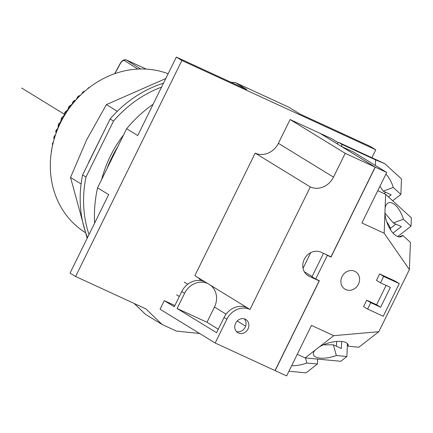 <?xml version="1.0" encoding="UTF-8"?>
<svg xmlns="http://www.w3.org/2000/svg" width="433" height="433" viewBox="0 0 433 433"><rect width="100%" height="100%" fill="white"/><g stroke="black" fill="none" stroke-linecap="round" stroke-linejoin="round"><path stroke-width="0.65" d="M371.887 157.709L375.784 149.791L181.887 60.485L75.596 276.492L145.872 308.859L162.094 324.496L176.453 331.104L199.223 333.432L200.555 334.049M230.816 82.173A124.942 110.491 -58.5 0 1 235.671 82.714L288.703 107.14L299.804 113.949L370.237 146.386L375.784 149.791M162.094 324.496L145.445 314.282L134.268 303.517M94.616 223.163A124.942 110.491 -58.5 0 1 97.555 187.819L126.625 128.736A124.942 110.491 -58.5 0 1 153.13 104.245M107.021 168.583A114.09 100.894 -58.5 0 1 111.893 157.363A114.09 100.894 -58.5 0 1 117.819 146.635M101.668 179.462A111.557 98.654 -58.5 0 1 110.377 156.124A111.557 98.654 -58.5 0 1 123.611 134.869M75.596 276.492L70.049 273.088L108.656 194.623L97.555 187.819M126.625 128.736L137.726 135.545L176.339 57.08L181.887 60.485M176.339 57.08L246.767 89.523L235.671 82.714M85.247 232.526A89.945 79.542 -58.5 0 1 60.474 122.875A89.945 79.542 -58.5 0 1 168.128 73.756M87.179 238.274L70.536 177.487L86.611 139.908L106.399 104.607L165.774 78.546M106.399 104.607L117.305 111.292M70.536 177.487L81.085 183.96M88.906 162.104L88.77 162.018A104.948 92.814 -58.5 0 0 88.456 163.019M163.49 83.19A111.557 98.654 -58.5 0 0 110.123 118.983L82.579 174.97A111.557 98.654 -58.5 0 0 87.504 237.614M104.126 131.177L88.77 162.018M103.99 131.096A104.948 92.814 -58.5 0 1 104.591 130.23M110.123 118.983L113.533 121.078L85.988 177.059L82.579 174.97M161.558 87.114A111.557 98.654 121.5 0 0 113.533 121.078M85.988 177.059A111.557 98.654 121.5 0 0 89.014 234.54M87.271 89.171L88.348 87.931A78.822 69.702 -58.5 0 1 88.738 87.666L89.604 87.336M81.501 94.242L82.963 92.013A78.822 69.702 -58.5 0 1 83.336 91.709L84.808 91.239M76.268 99.601L77.891 96.537A78.822 69.702 -58.5 0 1 78.238 96.202L80.598 95.363M59.602 124.693L58.579 124.065L60.663 121.814L61.399 118.339A78.822 69.702 -58.5 0 1 61.627 117.911L63.813 115.925L64.885 112.412A78.822 69.702 -58.5 0 1 65.145 112.006L67.867 109.646L68.815 106.772A78.822 69.702 -58.5 0 1 69.107 106.388L71.932 104.353L73.161 101.468A78.822 69.702 -58.5 0 1 73.48 101.111L75.899 100.012M51.576 151.572L51.538 150.727M51.614 150.278L51.484 150.197A78.822 69.702 121.5 0 0 51.435 150.668M51.484 150.197L51.83 149.071M52.582 145.282L52.377 144.005L52.815 144.276M52.918 143.816L52.463 143.54A78.822 69.702 121.5 0 0 52.377 144.005M52.463 143.54L53.503 141.499M54.114 139.296L53.854 137.391L54.553 137.818M54.693 137.364L53.979 136.925A78.822 69.702 121.5 0 0 53.854 137.391M53.979 136.925L55.792 134.187M56.025 133.44L55.862 130.874L56.75 131.421M56.923 130.972L56.019 130.42A78.822 69.702 121.5 0 0 55.862 130.874M56.019 130.42L58.125 128.006M58.579 124.065A78.822 69.702 121.5 0 0 58.379 124.509L57.984 127.914M76.419 99.433L75.835 99.974M114.886 73.642L119.984 64.176C121.7 61.286 123.205 60.1 124.493 60.62L137.889 69.074M114.702 73.707L119.892 64.068C121.554 60.853 123.638 59.44 126.138 59.83L126.29 59.911A1.429 1.294 122.3 0 0 124.493 60.62M140.66 68.982L126.29 59.911L146.024 69.004A1.429 1.229 -59.1 0 1 146.192 69.101L145.672 68.842M390.75 230.118A14.278 9.423 52.1 0 0 386.723 221.869M395.881 224.105L390.312 228.435M384.813 212.966L393.332 222.93L401.342 226.616L393.034 233.073M397.705 236.553L411.036 226.194L411.35 217.848L385.635 194.325L385.121 207.927A18.062 8.33 -110.2 0 1 388.569 202.796A18.062 8.33 -110.2 0 1 395.356 205.182A18.062 8.33 -110.2 0 1 403.41 219.217L393.332 222.93M398.912 236.878L402.798 235.449A18.062 8.33 -110.2 0 1 401.05 236.694A18.062 8.33 -110.2 0 1 394.263 234.313A18.062 8.33 -110.2 0 1 384.905 213.642L384.168 233.235L361.885 222.973L386.739 172.453L353.214 151.896L341.729 146.603L341.816 144.335L338.687 142.419L337.02 143.718L320.133 133.364L331.618 138.652L338.281 142.738M385.121 207.927L384.905 213.642M402.798 235.449L410.424 242.426L409.401 269.58L378.832 331.7L358.854 347.234L348.284 346.232L347.607 343.797M338.687 142.419L384.737 163.631L401.472 178.937L400.888 194.412L392.693 200.777M288.93 371.233L306.05 372.851L317.438 364.001L317.622 359.103M378.832 331.7L333.767 335.667L319.348 346.871L305.135 357.923L340.766 361.29L346.909 356.516L347.396 343.564M411.036 226.194L403.41 219.217M385.635 194.325L377.765 190.699M409.401 269.58L384.168 233.235M333.767 335.667L311.484 325.4L286.624 375.92L275.031 370.561M325.8 254.42L327.343 255.367L315.695 279.041L319.37 280.73L275.139 370.632M327.343 255.367L331.018 257.061L329.475 256.114M341.729 146.603L375.254 167.16L331.018 257.061M375.254 167.16L386.739 172.453M399.286 283.626L395.253 281.152L379.633 273.954L376.483 280.351L380.515 282.825L390.398 287.377L380.634 307.214L370.756 302.662L367.606 309.059L383.232 316.258L399.286 283.626L383.665 276.427L380.515 282.825M386.112 285.407L376.602 304.74L366.724 300.188L363.574 306.586L367.606 309.059M345.734 289.58A10.208 9.028 -58.5 0 1 344.901 289.136A10.208 9.028 -58.5 0 1 342.27 276.173A10.208 9.028 -58.5 0 1 354.741 271.28A10.208 9.028 -58.5 0 1 355.574 271.724A10.208 9.028 -58.5 0 1 358.205 284.687A10.208 9.028 -58.5 0 1 345.734 289.58M384.737 163.631L375.584 159.891L375.373 165.482M400.888 194.412L393.261 187.435L383.183 191.148L379.968 186.217M385.933 174.098A18.062 8.33 -110.2 0 1 393.261 187.435M388.493 196.934L391.194 194.834L383.183 191.148M385.733 192.317L384.076 193.605M375.584 159.891L341.816 144.335M331.001 256.807L375.135 167.257M275.09 370.442L319.218 280.893L317.735 279.978M312.101 276.525L304.312 271.751M224.045 317.465A18.565 16.416 -58.5 0 1 247.162 307.711L207.726 283.528A18.565 16.416 121.5 0 0 184.604 293.282L177.113 308.512L216.554 332.696L224.045 317.465L226.887 319.208A18.565 16.416 121.5 0 1 250.003 309.454L310.299 186.926A18.635 16.481 -58.5 0 0 333.502 177.129L345.215 153.325L290.094 119.524L320.014 133.31L375.14 167.111L331.001 256.812L321.005 252.212A13.423 11.87 -58.5 0 0 304.615 258.642A13.423 11.87 -58.5 0 0 308.069 275.68A13.423 11.87 -58.5 0 0 309.167 276.27L319.218 280.893M303.04 268.303L310.753 252.628M305.46 357.95L306.867 363.006A18.062 7.161 -15.6 0 1 291.663 365.679M306.867 363.006L317.438 364.001M305.135 357.923L297.265 354.297M323.386 344.83L333.356 344.814L336.344 355.515A18.062 7.161 -15.6 0 1 320.106 358.118A18.062 7.161 -15.6 0 1 313.422 354.638A18.062 7.161 -15.6 0 1 315.143 350.14M319.348 346.871A18.062 7.161 -15.6 0 1 341.534 341.458A18.062 7.161 -15.6 0 1 348.219 344.939A18.062 7.161 -15.6 0 1 348.284 346.232M333.356 344.814L341.366 348.505L341.632 341.469M336.658 341.469L336.479 346.248M336.344 355.515L346.909 356.516M375.14 167.111L345.215 153.325M226.887 319.208L215.174 343.012L275.02 370.578L319.164 280.871M238.421 332.999A7.713 6.82 -58.5 0 1 237.787 332.663A7.713 6.82 -58.5 0 1 235.806 322.872A7.713 6.82 -58.5 0 1 245.219 319.175A7.713 6.82 -58.5 0 1 245.852 319.516A7.713 6.82 -58.5 0 1 247.838 329.302A7.713 6.82 -58.5 0 1 238.421 332.999M236.488 331.591A7.713 6.82 121.5 0 0 244.791 327.911A7.713 6.82 121.5 0 0 244.309 318.845M177.113 308.512L206.979 322.266L214.47 307.04A18.565 16.416 121.5 0 0 210.654 285.32M218.275 329.194L206.979 322.266M174.883 305.525L164.269 300.637L174.272 306.77L181.763 291.539A18.565 16.416 -58.5 0 1 204.885 281.786L194.882 275.653L255.172 153.125A18.635 16.481 121.5 0 0 278.381 143.328L290.094 119.524M215.174 343.012L160.053 309.211L164.269 300.637M200.76 280.573A18.565 16.416 121.5 0 0 197.811 277.445M255.172 153.125L310.299 186.926M250.003 309.454L247.162 307.711M207.726 283.528L204.885 281.786M315.695 279.041L311.982 276.763L323.5 253.359M370.756 302.662L366.724 300.188M380.634 307.214L376.602 304.74M383.665 276.427L379.633 273.954M64.36 114.215L21.65 88.029M88.348 87.931L88.619 88.099M83.883 92.05L83.336 91.709M82.963 92.013L83.537 92.364M79.017 96.683L78.238 96.202M77.891 96.537L78.687 97.024M74.433 101.69L73.48 101.111M73.161 101.468L74.119 102.058M70.162 107.032L69.107 106.388M68.815 106.772L69.875 107.422M66.244 112.677L65.145 112.006M64.885 112.412L65.984 113.089M62.715 118.582L61.627 117.911M61.399 118.339L62.482 119.005M84.516 91.493L84.191 91.287M82.221 92.9L82.654 93.165M79.65 96.045L79.071 95.693M77.226 97.463L77.88 97.863M75.05 100.976L74.292 100.51M72.582 102.426L73.394 102.924M70.758 106.242L69.881 105.701M68.322 107.752L69.226 108.31M67.867 109.646L68.154 109.825M66.812 111.811L65.876 111.238M67.413 110.291L67.71 110.475M64.479 113.408L65.421 113.982M64.214 115.243L64.528 115.438M63.245 117.641L62.309 117.067M63.813 115.925L64.127 116.114M61.08 119.34L62 119.903M61.01 121.105L61.28 121.272M58.379 124.509L59.397 125.132M60.079 123.692L59.202 123.156M53.205 142.646L52.886 142.452M53.811 138.36L54.298 138.657M55.045 136.243L54.477 135.892M55.727 131.865L56.425 132.287M57.34 129.905L56.588 129.445M58.157 125.505L58.996 126.019M309.167 276.27L307.051 274.971M181.763 291.539L184.604 293.282M333.502 177.129L278.381 143.328M214.47 307.04L226.075 314.158M237.208 320.983L245.619 326.141M146.197 69.101L126.138 59.83M187.754 284.227L184.328 282.121M179.332 296.481L176.561 294.781"/></g></svg>

